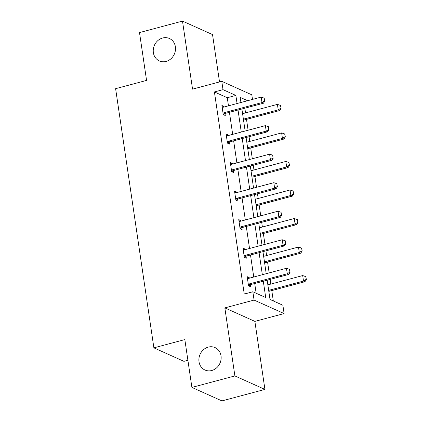 <?xml version="1.0" encoding="UTF-8"?>
<svg xmlns="http://www.w3.org/2000/svg" width="422" height="422" viewBox="0 0 422 422"><rect width="100%" height="100%" fill="white"/><g stroke="black" fill="none" stroke-linecap="round" stroke-linejoin="round"><path stroke-width="0.63" d="M208.289 347.1A12.291 10.893 114.2 0 1 215.056 347.591A12.291 10.893 114.2 0 1 221.022 359.607A12.291 10.893 114.2 0 1 211.749 370.511A12.291 10.893 114.2 0 1 204.981 370.02A12.291 10.893 114.2 0 1 199.015 358.009A12.291 10.893 114.2 0 1 208.289 347.1M162.644 38.001A12.291 10.893 114.2 0 1 169.412 38.492A12.291 10.893 114.2 0 1 175.378 50.503A12.291 10.893 114.2 0 1 166.104 61.412A12.291 10.893 114.2 0 1 159.337 60.916A12.291 10.893 114.2 0 1 153.371 48.905A12.291 10.893 114.2 0 1 162.644 38.001M219.519 81.931L212.53 34.588L182.494 21.1L192.543 89.137L221.777 81.33L251.813 94.818L252.488 99.407M191.899 387.412L234.89 375.928L264.926 389.416L221.935 400.9L191.899 387.412L184.836 339.583L153.882 347.849L115.612 88.678L146.566 80.412L139.503 32.584L182.494 21.1M273.314 300.949L271.779 290.579M270.824 284.085L270.127 279.396M269.167 272.902L267.569 262.046M266.609 255.553L265.913 250.863M264.958 244.37L263.354 233.514M262.394 227.02L261.703 222.331M260.743 215.837L259.14 204.981M258.18 198.488L257.489 193.798M256.529 187.305L254.925 176.449M253.97 169.955L253.274 165.266M252.314 158.772L250.715 147.916M249.755 141.423L249.059 136.733M248.104 130.24L246.501 119.384M245.541 112.89L244.85 108.201M267.168 280.187L270.017 299.467L282.882 305.248L284.111 313.567L254.076 300.079L252.847 291.76L265.712 297.536L263.307 281.216M264.926 389.416L254.877 321.379L284.111 313.567M187.89 360.277L183.918 361.337L153.882 347.849M243.172 249.534L244.992 249.049L242.966 248.136L244.317 257.283L246.342 258.195L246.063 256.296M244.992 249.049L245.087 249.676M234.743 192.469L236.568 191.984L234.537 191.071L235.887 200.218L237.918 201.13L237.639 199.231M236.568 191.984L236.658 192.611M226.319 135.404L228.138 134.919L226.113 134.006L227.463 143.153L229.489 144.066L229.209 142.167M228.138 134.919L228.233 135.546M256.143 293.237L254.709 283.515M253.749 277.022L250.494 254.983M249.534 248.489L246.279 226.45M245.319 219.957L242.064 197.918M241.11 191.424L237.855 169.386M236.895 162.892L233.64 140.853M232.68 134.36L229.426 112.321M228.466 105.827L227.273 97.725L214.408 91.949L244.248 294.055L252.847 291.76M222.104 106.871L223.929 106.386L221.898 105.474L223.249 114.62L225.279 115.533L225 113.634M223.929 106.386L224.019 107.014M230.533 163.936L232.353 163.451L230.322 162.539L231.673 171.685L233.704 172.598L233.424 170.699M232.353 163.451L232.448 164.079M238.957 221.001L240.783 220.516L238.752 219.604L240.102 228.75L242.133 229.663L241.848 227.764M240.783 220.516L240.872 221.144M247.382 278.066L249.207 277.581L247.176 276.668L248.526 285.815L250.557 286.728L250.278 284.829M249.207 277.581L249.302 278.209M214.408 91.949L223.006 89.654L221.777 81.33M254.877 321.379L224.842 307.891L234.89 375.928M224.842 307.891L254.076 300.079M237.064 103.527L235.872 95.43L223.006 89.654M262.347 274.722L259.092 252.683M258.132 246.19L254.877 224.151M253.917 217.657L250.663 195.618M249.708 189.125L246.453 167.086M245.493 160.592L242.239 138.553M241.278 132.06L238.024 110.021M247.624 100.71L240.171 97.361L240.93 102.493M241.89 108.987L245.145 131.026M246.105 137.519L249.36 159.558M250.315 166.052L253.569 188.091M254.529 194.589L257.784 216.623M258.744 223.122L261.999 245.156M262.953 251.654L266.208 273.688M227.273 97.725L235.872 95.43M264.631 100.879L264.225 98.136L264.631 100.879L261.988 102.572L263.449 103.232L225.617 113.333A1.92 1.704 -65.8 0 0 225.111 113.56L223.365 114.673M222.151 107.199L222.811 107.246A1.92 1.704 -65.8 0 0 223.349 107.193L261.181 97.086L261.988 102.572L224.156 112.679A1.92 1.704 -65.8 0 0 223.649 112.906L223.053 113.286M264.225 98.136L261.181 97.086M263.449 103.232L264.874 100.99M243.541 120.175L279.686 110.522L278.225 109.862L277.412 104.376L242.581 113.682M281.11 108.28L280.461 105.426L281.11 108.28L279.686 110.522M243.394 119.168L278.225 109.862L280.867 108.169M277.412 104.376L280.461 105.426M268.846 129.412L268.439 126.669L268.846 129.412L266.203 131.105L267.664 131.764L229.832 141.866A1.92 1.704 -65.8 0 0 229.32 142.093L227.579 143.206M226.366 135.731L227.025 135.778A1.92 1.704 -65.8 0 0 227.558 135.726L265.391 125.619L266.203 131.105L228.371 141.212A1.92 1.704 -65.8 0 0 227.859 141.439L227.263 141.818M268.439 126.669L265.391 125.619M267.664 131.764L269.088 129.522M273.06 157.944L272.654 155.201L273.06 157.944L270.418 159.637L271.879 160.297L234.046 170.398A1.92 1.704 -65.8 0 0 233.535 170.625L231.794 171.738M230.581 164.263L231.24 164.311A1.92 1.704 -65.8 0 0 231.773 164.258L269.605 154.151L270.418 159.637L232.585 169.744A1.92 1.704 -65.8 0 0 232.074 169.971L231.478 170.351M272.654 155.201L269.605 154.151M271.879 160.297L273.303 158.055M247.756 148.708L283.901 139.054L282.439 138.4L281.627 132.909L246.796 142.214M285.325 136.812L284.676 133.959L285.325 136.812L283.901 139.054M247.608 147.7L282.439 138.4L285.082 136.702M281.627 132.909L284.676 133.959M251.966 177.24L288.11 167.587L286.649 166.933L285.842 161.441L251.011 170.746M289.534 165.345L288.885 162.491L289.534 165.345L288.11 167.587M251.818 176.232L286.649 166.933L289.292 165.234M285.842 161.441L288.885 162.491M277.27 186.477L276.864 183.734L277.27 186.477L274.627 188.17L276.088 188.829L238.256 198.931A1.92 1.704 -65.8 0 0 237.75 199.158L236.003 200.271M234.79 192.796L235.455 192.843A1.92 1.704 -65.8 0 0 235.988 192.791L273.82 182.684L274.627 188.17L236.795 198.277A1.92 1.704 -65.8 0 0 236.288 198.504L235.692 198.883M276.864 183.734L273.82 182.684M276.088 188.829L277.512 186.587M256.18 205.772L292.325 196.119L290.863 195.465L290.056 189.974L255.22 199.279M293.749 193.877L293.1 191.024L293.749 193.877L292.325 196.119M256.033 204.765L290.863 195.465L293.506 193.767M290.056 189.974L293.1 191.024M281.485 215.009L281.078 212.266L281.485 215.009L278.842 216.702L280.303 217.362L242.471 227.463A1.92 1.704 -65.8 0 0 241.964 227.69L240.218 228.803M239.005 221.334L239.664 221.376A1.92 1.704 -65.8 0 0 240.197 221.323L278.035 211.216L278.842 216.702L241.009 226.809A1.92 1.704 -65.8 0 0 240.503 227.036L239.907 227.416M281.078 212.266L278.035 211.216M280.303 217.362L281.727 215.12M260.395 234.305L296.539 224.652L295.078 223.998L294.266 218.506L259.435 227.811M297.964 222.41L297.315 219.556L297.964 222.41L296.539 224.652M260.247 233.297L295.078 223.998L297.721 222.299M294.266 218.506L297.315 219.556M285.699 243.541L285.293 240.798L285.699 243.541L283.056 245.235L284.518 245.894L246.685 255.996A1.92 1.704 -65.8 0 0 246.174 256.223L244.433 257.336M243.22 249.866L243.879 249.908A1.92 1.704 -65.8 0 0 244.412 249.856L282.244 239.749L283.056 245.235L245.224 255.342A1.92 1.704 -65.8 0 0 244.713 255.568L244.116 255.948M285.293 240.798L282.244 239.749M284.518 245.894L285.942 243.652M264.61 262.837L300.754 253.184L299.293 252.53L298.481 247.039L263.65 256.344M302.178 250.942L301.53 248.089L302.178 250.942L300.754 253.184M264.457 261.83L299.293 252.53L301.93 250.832M298.481 247.039L301.53 248.089M289.909 272.074L289.508 269.331L289.909 272.074L287.271 273.767L288.732 274.427L250.9 284.533A1.92 1.704 -65.8 0 0 250.388 284.755L248.642 285.868M247.434 278.399L248.094 278.441A1.92 1.704 -65.8 0 0 248.627 278.388L286.459 268.281L287.271 273.767L249.439 283.874A1.92 1.704 -65.8 0 0 248.927 284.101L248.331 284.481M289.508 269.331L286.459 268.281M288.732 274.427L290.157 272.185M268.819 291.37L304.964 281.717L303.502 281.063L302.695 275.571L267.864 284.876M306.388 279.475L305.739 276.621L306.388 279.475L304.964 281.717M268.672 290.362L303.502 281.063L306.145 279.364M302.695 275.571L305.739 276.621M223.649 112.906L225.111 113.56M224.156 112.679L225.617 113.333M227.859 141.439L229.32 142.093M228.371 141.212L229.832 141.866M232.074 169.971L233.535 170.625M232.585 169.744L234.046 170.398M236.288 198.504L237.75 199.158M236.795 198.277L238.256 198.931M240.503 227.036L241.964 227.69M241.009 226.809L242.471 227.463M244.713 255.568L246.174 256.223M245.224 255.342L246.685 255.996M248.927 284.101L250.388 284.755M249.439 283.874L250.9 284.533"/></g></svg>

